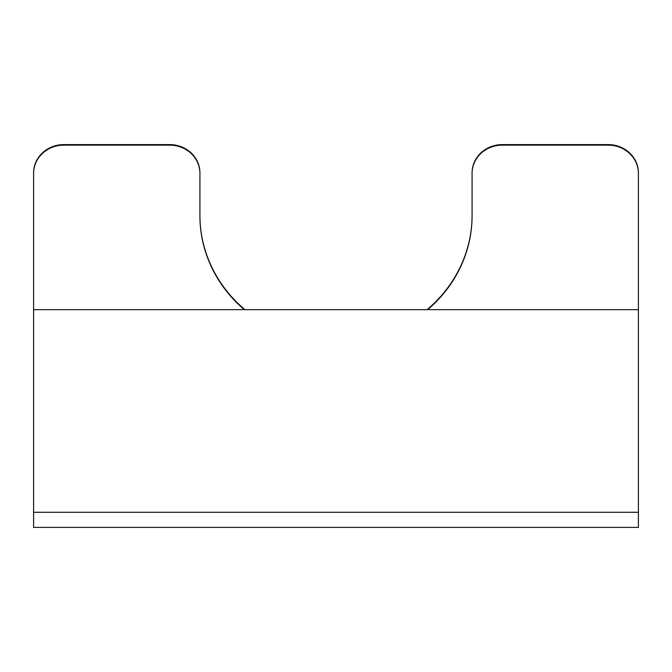 <?xml version="1.0" encoding="UTF-8"?>
<svg xmlns="http://www.w3.org/2000/svg" width="672" height="672" viewBox="0 0 672 672"><rect width="100%" height="100%" fill="white"/><g stroke="black" fill="none" stroke-linecap="round" stroke-linejoin="round"><path stroke-width="1.01" d="M427.669 309.674A136.08 127.084 180 0 0 472.08 215.746L472.08 173.384A30.24 28.241 0 0 1 502.32 145.144L608.16 145.144A30.24 28.241 0 0 1 638.4 173.384L638.4 309.674L33.6 309.674L33.6 173.384A30.24 28.241 0 0 1 63.84 145.144L169.68 145.144A30.24 28.241 0 0 1 199.92 173.384L199.92 215.746A136.08 127.084 180 0 0 244.331 309.674M638.4 173.384L638.4 172.838A30.24 28.241 0 0 0 608.16 144.598L502.32 144.598A30.24 28.241 0 0 0 472.08 172.838L472.08 173.384M199.92 215.208A136.08 127.084 180 0 0 244.969 309.674M427.031 309.674A136.08 127.084 180 0 0 472.08 215.208M199.92 173.384L199.92 172.838A30.24 28.241 0 0 0 169.68 144.598L63.84 144.598A30.24 28.241 0 0 0 33.6 172.838L33.6 173.384M33.6 512.282L33.6 527.402L638.4 527.402L638.4 512.282L33.6 512.282L33.6 309.674M638.4 512.282L638.4 309.674M608.16 145.144L608.16 144.598M502.32 145.144L502.32 144.598M169.68 145.144L169.68 144.598M63.84 145.144L63.84 144.598"/></g></svg>
